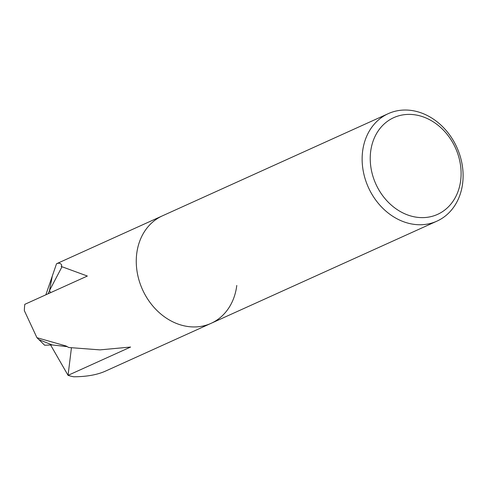 <?xml version="1.0" encoding="UTF-8"?>
<svg xmlns="http://www.w3.org/2000/svg" width="487" height="487" viewBox="0 0 487 487"><rect width="100%" height="100%" fill="white"/><g stroke="black" fill="none" stroke-linecap="round" stroke-linejoin="round"><path stroke-width="0.73" d="M236.779 285.467A59 48.566 -114.3 0 1 211.066 323.344A59 48.566 -114.3 0 1 158.184 311.662A59 48.566 -114.3 0 1 136.713 253.709A59 48.566 -114.3 0 1 162.427 215.838L388.297 113.635A59 48.566 -114.3 0 1 441.179 125.317A59 48.566 -114.3 0 1 462.65 183.27A59 48.566 -114.3 0 1 436.936 221.141A59 48.566 -114.3 0 1 384.054 209.465A59 48.566 -114.3 0 1 362.584 151.512A59 48.566 -114.3 0 1 388.297 113.635M105.606 371.057L105.375 371.161C97.071 374.856 86.528 376.725 73.732 376.786A59 48.566 -114.3 0 1 68.052 375.343L130.607 347.042L99.938 349.879L68.758 347.505L66.055 345.989L36.939 337.698L24.35 310.651A59 48.566 -114.3 0 1 24.794 304.351A59 48.566 -114.3 0 1 24.794 304.338L87.35 276.038L61.222 266.456L61.8 267.15L49.504 290.544L52.298 276.056L45.857 294.812M105.375 371.161L211.066 323.344A59 48.566 -114.3 0 1 158.184 311.662A59 48.566 -114.3 0 1 136.713 253.709A59 48.566 -114.3 0 1 162.427 215.838L56.522 263.759L52.298 276.056L49.504 290.556A76.696 63.133 65.7 0 0 50.648 292.644M460.696 180.3A53.101 43.708 -114.3 0 1 409.579 215.613A53.101 43.708 -114.3 0 1 370.637 151.719A53.101 43.708 -114.3 0 1 421.76 116.405A53.101 43.708 -114.3 0 1 460.696 180.3M36.939 337.698L44.67 345.234L52.152 344.942L38.844 339.603M67.169 346.634L52.139 344.936A76.696 63.133 65.7 0 0 52.164 344.936M50.648 292.638A76.696 63.133 -114.3 0 1 49.504 290.544L48.14 293.777M73.732 376.78A59 48.566 -114.3 0 1 68.058 375.343L71.443 347.748M56.522 263.759C58.927 262.718 60.668 263.187 61.746 265.165L61.222 266.456M68.052 375.331L50.691 345.149M24.35 310.651A59 48.566 -114.3 0 1 24.794 304.351M211.066 323.344L436.936 221.141"/></g></svg>
